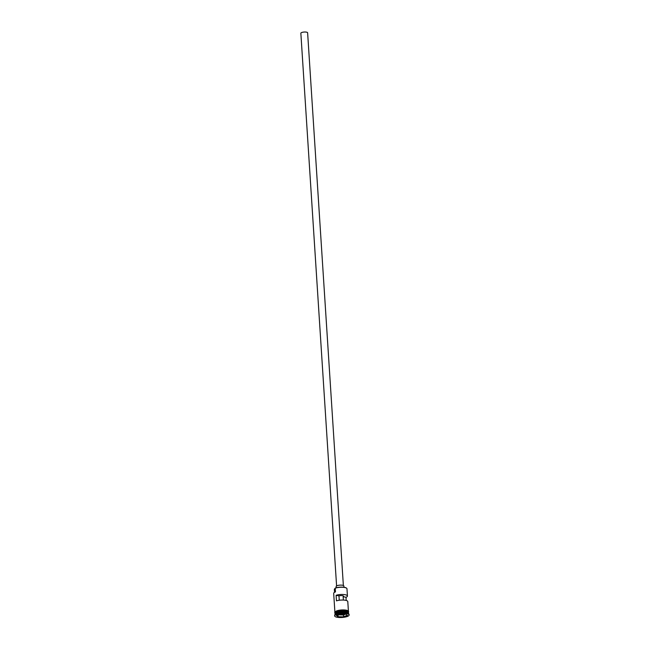 <?xml version="1.0" encoding="UTF-8"?>
<svg xmlns="http://www.w3.org/2000/svg" width="650" height="650" viewBox="0 0 650 650"><rect width="100%" height="100%" fill="white"/><g stroke="black" fill="none" stroke-linecap="round" stroke-linejoin="round"><path stroke-width="0.97" d="M346.231 600.454L346.027 597.285A6.776 1.909 176.3 0 0 347.433 595.993L346.97 588.762A6.776 1.909 176.3 0 0 346.629 588.217A6.776 1.909 176.3 0 0 335.221 588.201L335.254 588.079A6.581 1.861 -3.7 0 1 335.351 588.047A6.581 1.861 -3.7 0 1 346.434 588.063A6.581 1.861 -3.7 0 1 346.523 588.144M336.594 585.926L300.852 33.215A3.388 0.959 -3.7 0 1 301.746 32.5A3.388 0.959 -3.7 0 1 305.435 32.029A3.388 0.959 -3.7 0 1 307.621 32.784L343.363 585.488M336.229 587.762L336.148 586.487A3.876 1.097 -3.7 0 1 337.163 585.666A3.876 1.097 -3.7 0 1 341.38 585.13A3.876 1.097 -3.7 0 1 343.874 585.983L343.956 587.267M348.587 613.779L348.538 613.137A6.776 1.909 176.3 0 0 344.175 611.642A6.776 1.909 176.3 0 0 336.798 612.576A6.776 1.909 176.3 0 0 335.018 614.014L335.059 614.648M348.514 612.999A6.776 1.909 176.3 0 0 348.522 612.861A6.776 1.909 176.3 0 0 344.159 611.358A6.776 1.909 176.3 0 0 336.781 612.292A6.776 1.909 176.3 0 0 335.002 613.73A6.776 1.909 176.3 0 0 335.026 613.868M349.148 614.957L349.115 614.494A7.264 2.047 176.3 0 0 348.757 613.917L348.27 613.519A6.776 1.909 176.3 0 0 336.854 613.503A6.776 1.909 176.3 0 0 335.343 614.356L334.904 614.811A7.264 2.047 176.3 0 0 334.628 615.428L334.652 615.891A7.264 2.047 176.3 0 0 339.332 617.5A7.264 2.047 176.3 0 0 347.238 616.501A7.264 2.047 176.3 0 0 349.148 614.957A7.264 2.047 176.3 0 0 344.467 613.356A7.264 2.047 176.3 0 0 336.562 614.356A7.264 2.047 176.3 0 0 334.652 615.891M348.757 613.917A7.264 2.047 176.3 0 0 336.529 613.892A7.264 2.047 176.3 0 0 334.904 614.811M347.433 595.993A6.776 1.909 176.3 0 0 343.338 594.506A6.776 1.909 176.3 0 0 336.099 595.286L336.456 600.852A6.776 1.909 -3.7 0 1 343.696 600.072A6.776 1.909 -3.7 0 1 347.791 601.551L348.408 611.049M335.221 588.201L335.465 591.906A6.776 1.909 176.3 0 0 333.946 592.767A6.776 1.909 176.3 0 0 333.686 593.344L334.88 611.918M348.522 612.861L348.465 611.934A6.776 1.909 176.3 0 0 344.102 610.431A6.776 1.909 176.3 0 0 336.716 611.366A6.776 1.909 176.3 0 0 334.937 612.804L335.002 613.73M339.251 600.242L338.975 595.863A2.901 0.821 -3.7 0 1 341.965 595.619A2.901 0.821 -3.7 0 1 343.566 596.245A2.901 0.821 -3.7 0 1 343.159 596.708L346.027 597.285M336.099 595.286L338.975 595.863M334.043 592.67A6.581 1.861 -3.7 0 1 334.116 592.581A6.581 1.861 -3.7 0 1 335.457 591.801M336.342 615.404L340.194 613.99L345.751 614.006L347.457 615.444L343.606 616.866L338.049 616.842L336.342 615.404M335.229 588.347A2.901 0.821 -3.7 0 1 334.969 588.583L335.189 591.914M334.531 592.256L334.344 589.396A5.858 1.657 -3.7 0 1 334.969 588.583M343.159 596.708L343.371 600.056M337.87 614.843L343.452 614.981L343.566 616.744L347.336 615.355L345.743 614.006M343.452 614.981L345.849 614.096M338.008 614.965L338.122 616.72L343.606 616.866M336.497 615.355L338.049 616.842M335.327 613.381A6.679 1.885 -3.7 0 1 336.863 612.495A6.679 1.885 -3.7 0 1 343.257 611.553A6.679 1.885 -3.7 0 1 348.156 612.552M348.392 612.771A6.679 1.885 176.3 0 0 343.817 611.471A6.679 1.885 176.3 0 0 336.854 612.406A6.679 1.885 176.3 0 0 335.124 613.633M336.651 610.894A6.825 1.926 -3.7 0 1 344.467 609.976A6.825 1.926 -3.7 0 1 348.449 611.699M348.481 612.162A6.825 1.926 176.3 0 0 344.492 610.439A6.825 1.926 176.3 0 0 336.684 611.366A6.825 1.926 176.3 0 0 334.953 613.031M334.969 613.226L334.726 612.154L336.586 610.903L341.494 609.976L347.157 610.407L348.587 611.252L348.489 612.357"/></g></svg>
